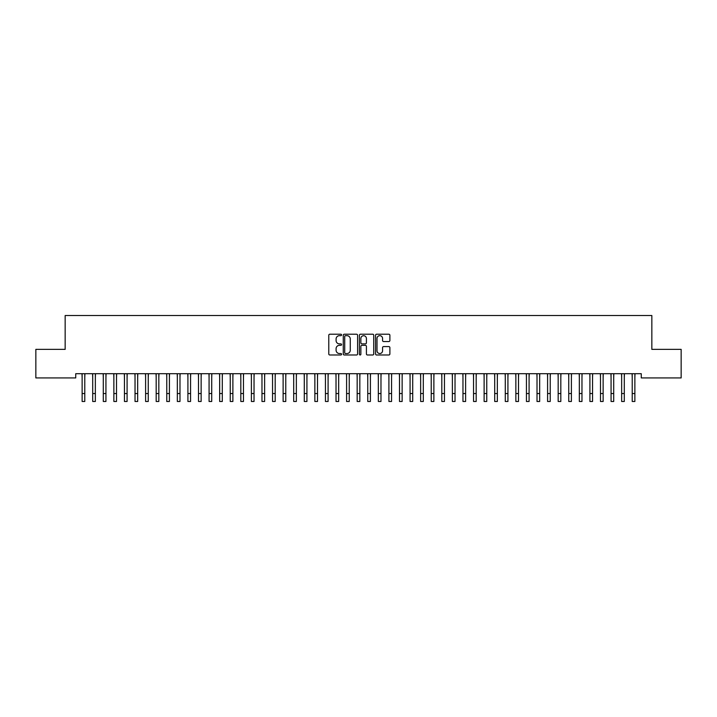 <?xml version="1.0" encoding="UTF-8"?>
<svg xmlns="http://www.w3.org/2000/svg" width="717" height="717" viewBox="0 0 717 717"><rect width="100%" height="100%" fill="white"/><g stroke="black" fill="none" stroke-linecap="round" stroke-linejoin="round"><path stroke-width="1.08" d="M341.579 334.947A0.726 0.726 0 0 0 340.844 334.221L329.811 334.221A1.04 1.04 0 0 0 328.78 335.26L328.78 353.947A1.04 1.04 0 0 0 329.811 354.987L340.844 354.987A0.726 0.726 0 0 0 341.579 354.261A0.726 0.726 0 0 0 340.844 353.535L339.419 353.535A3.325 3.325 0 0 1 336.094 350.21L336.094 348.65A3.325 3.325 0 0 1 339.419 345.334L340.844 345.334A0.726 0.726 0 0 0 341.579 344.608A0.726 0.726 0 0 0 340.844 343.882L339.419 343.882A3.325 3.325 0 0 1 336.094 340.557L336.094 338.998A3.325 3.325 0 0 1 339.419 335.673L340.844 335.673A0.726 0.726 0 0 0 341.579 334.947M388.847 341.543A1.04 1.04 0 0 0 389.887 340.503L389.887 335.26A1.04 1.04 0 0 0 388.847 334.221L376.595 334.221A1.04 1.04 0 0 0 375.556 335.26L375.556 353.947A1.04 1.04 0 0 0 376.595 354.987L388.847 354.987A1.04 1.04 0 0 0 389.887 353.947L389.887 347.62A1.04 1.04 0 0 0 388.847 346.58L383.604 346.58A1.04 1.04 0 0 0 382.564 347.62L382.564 350.756A2.778 2.778 0 0 1 379.786 353.535A2.778 2.778 0 0 1 377.008 350.756L377.008 338.451A2.778 2.778 0 0 1 379.786 335.673A2.778 2.778 0 0 1 382.564 338.451L382.564 340.503A1.04 1.04 0 0 0 383.604 341.543L388.847 341.543M641.267 373.7L75.733 373.7L75.733 377.931L35.85 377.931L35.85 349.367L65.157 349.367L65.157 315.516L651.843 315.516L651.843 349.367L681.15 349.367L681.15 377.931L641.267 377.931L641.267 373.7M357.595 335.26A1.04 1.04 0 0 0 356.555 334.221L344.303 334.221A1.04 1.04 0 0 0 343.264 335.26L343.264 353.947A1.04 1.04 0 0 0 344.303 354.987L356.555 354.987A1.04 1.04 0 0 0 357.595 353.947L357.595 335.26M360.445 334.221L372.697 334.221A1.04 1.04 0 0 1 373.736 335.26L373.736 353.947A1.04 1.04 0 0 1 372.697 354.987L367.454 354.987A1.04 1.04 0 0 1 366.414 353.947L366.414 346.374A1.04 1.04 0 0 0 365.383 345.334L361.897 345.334A1.04 1.04 0 0 0 360.866 346.374L360.866 354.261A0.726 0.726 0 0 1 360.131 354.987A0.726 0.726 0 0 1 359.405 354.261L359.405 335.26A1.04 1.04 0 0 1 360.445 334.221M345.442 335.673A0.726 0.726 0 0 0 344.716 336.398L344.716 352.809A0.726 0.726 0 0 0 345.442 353.535L346.947 353.535A3.325 3.325 0 0 0 350.272 350.21L350.272 338.998A3.325 3.325 0 0 0 346.947 335.673L345.442 335.673M366.414 338.505A2.778 2.778 0 0 0 363.636 335.726A2.778 2.778 0 0 0 360.866 338.505L360.866 342.843A1.04 1.04 0 0 0 361.897 343.882L365.383 343.882A1.04 1.04 0 0 0 366.414 342.843L366.414 338.505M84.776 377.689L84.911 373.7M82.132 377.689L81.998 373.7M82.132 393.552L84.776 393.552L84.776 401.484L82.132 401.484L82.132 374.032M84.776 393.552L84.776 374.032M95.352 377.689L95.486 373.7M92.708 377.689L92.574 373.7M105.937 377.689L106.071 373.7M103.293 377.689L103.158 373.7M92.708 393.552L95.352 393.552L95.352 401.484L92.708 401.484L92.708 374.032M95.352 393.552L95.352 374.032M103.293 393.552L105.937 393.552L105.937 401.484L103.293 401.484L103.293 374.032M105.937 393.552L105.937 374.032M116.513 377.689L116.647 373.7M113.869 377.689L113.734 373.7M127.088 377.689L127.223 373.7M124.444 377.689L124.31 373.7M113.869 393.552L116.513 393.552L116.513 401.484L113.869 401.484L113.869 374.032M116.513 393.552L116.513 374.032M124.444 393.552L127.088 393.552L127.088 401.484L124.444 401.484L124.444 374.032M127.088 393.552L127.088 374.032M137.673 377.689L137.807 373.7M135.029 377.689L134.895 373.7M135.029 393.552L137.673 393.552L137.673 401.484L135.029 401.484L135.029 374.032M137.673 393.552L137.673 374.032M148.249 377.689L148.383 373.7M145.605 377.689L145.47 373.7M145.605 393.552L148.249 393.552L148.249 401.484L145.605 401.484L145.605 374.032M148.249 393.552L148.249 374.032M158.824 377.689L158.959 373.7M156.181 377.689L156.046 373.7M169.409 377.689L169.544 373.7M166.765 377.689L166.631 373.7M179.985 377.689L180.119 373.7M177.341 377.689L177.207 373.7M190.561 377.689L190.695 373.7M187.917 377.689L187.782 373.7M201.145 377.689L201.28 373.7M198.501 377.689L198.367 373.7M211.721 377.689L211.856 373.7M209.077 377.689L208.943 373.7M222.297 377.689L222.431 373.7M219.653 377.689L219.519 373.7M232.882 377.689L233.016 373.7M230.238 377.689L230.103 373.7M243.457 377.689L243.592 373.7M240.813 377.689L240.679 373.7M254.033 377.689L254.168 373.7M251.389 377.689L251.255 373.7M264.618 377.689L264.752 373.7M261.974 377.689L261.839 373.7M275.194 377.689L275.328 373.7M272.55 377.689L272.415 373.7M285.769 377.689L285.904 373.7M283.125 377.689L282.991 373.7M296.354 377.689L296.488 373.7M293.701 377.689L293.576 373.7M306.93 377.689L307.064 373.7M304.286 377.689L304.151 373.7M317.506 377.689L317.64 373.7M314.862 377.689L314.727 373.7M328.09 377.689L328.225 373.7M325.437 377.689L325.312 373.7M338.666 377.689L338.8 373.7M336.022 377.689L335.888 373.7M349.242 377.689L349.376 373.7M346.598 377.689L346.463 373.7M359.826 377.689L359.961 373.7M357.174 377.689L357.039 373.7M370.402 377.689L370.537 373.7M367.758 377.689L367.624 373.7M380.978 377.689L381.112 373.7M378.334 377.689L378.2 373.7M391.563 377.689L391.688 373.7M388.91 377.689L388.775 373.7M402.138 377.689L402.273 373.7M399.494 377.689L399.36 373.7M412.714 377.689L412.849 373.7M410.07 377.689L409.936 373.7M423.299 377.689L423.424 373.7M420.646 377.689L420.512 373.7M433.875 377.689L434.009 373.7M431.231 377.689L431.096 373.7M444.45 377.689L444.585 373.7M441.806 377.689L441.672 373.7M455.026 377.689L455.161 373.7M452.382 377.689L452.248 373.7M465.611 377.689L465.745 373.7M462.967 377.689L462.832 373.7M476.187 377.689L476.321 373.7M473.543 377.689L473.408 373.7M486.762 377.689L486.897 373.7M484.118 377.689L483.984 373.7M497.347 377.689L497.481 373.7M494.703 377.689L494.569 373.7M507.923 377.689L508.057 373.7M505.279 377.689L505.144 373.7M518.499 377.689L518.633 373.7M515.855 377.689L515.72 373.7M529.083 377.689L529.218 373.7M526.439 377.689L526.305 373.7M539.659 377.689L539.793 373.7M537.015 377.689L536.881 373.7M156.181 393.552L158.824 393.552L158.824 401.484L156.181 401.484L156.181 374.032M158.824 393.552L158.824 374.032M166.765 393.552L169.409 393.552L169.409 401.484L166.765 401.484L166.765 374.032M169.409 393.552L169.409 374.032M177.341 393.552L179.985 393.552L179.985 401.484L177.341 401.484L177.341 374.032M179.985 393.552L179.985 374.032M187.917 393.552L190.561 393.552L190.561 401.484L187.917 401.484L187.917 374.032M190.561 393.552L190.561 374.032M198.501 393.552L201.145 393.552L201.145 401.484L198.501 401.484L198.501 374.032M201.145 393.552L201.145 374.032M209.077 393.552L211.721 393.552L211.721 401.484L209.077 401.484L209.077 374.032M211.721 393.552L211.721 374.032M219.653 393.552L222.297 393.552L222.297 401.484L219.653 401.484L219.653 374.032M222.297 393.552L222.297 374.032M230.238 393.552L232.882 393.552L232.882 401.484L230.238 401.484L230.238 374.032M232.882 393.552L232.882 374.032M240.813 393.552L243.457 393.552L243.457 401.484L240.813 401.484L240.813 374.032M243.457 393.552L243.457 374.032M251.389 393.552L254.033 393.552L254.033 401.484L251.389 401.484L251.389 374.032M254.033 393.552L254.033 374.032M261.974 393.552L264.618 393.552L264.618 401.484L261.974 401.484L261.974 374.032M264.618 393.552L264.618 374.032M272.55 393.552L275.194 393.552L275.194 401.484L272.55 401.484L272.55 374.032M275.194 393.552L275.194 374.032M283.125 393.552L285.769 393.552L285.769 401.484L283.125 401.484L283.125 374.032M285.769 393.552L285.769 374.032M293.701 393.552L296.354 393.552L296.354 401.484L293.701 401.484L293.701 374.032M296.354 393.552L296.354 374.032M304.286 393.552L306.93 393.552L306.93 401.484L304.286 401.484L304.286 374.032M306.93 393.552L306.93 374.032M314.862 393.552L317.506 393.552L317.506 401.484L314.862 401.484L314.862 374.032M317.506 393.552L317.506 374.032M325.437 393.552L328.09 393.552L328.09 401.484L325.437 401.484L325.437 374.032M328.09 393.552L328.09 374.032M336.022 393.552L338.666 393.552L338.666 401.484L336.022 401.484L336.022 374.032M338.666 393.552L338.666 374.032M346.598 393.552L349.242 393.552L349.242 401.484L346.598 401.484L346.598 374.032M349.242 393.552L349.242 374.032M357.174 393.552L359.826 393.552L359.826 401.484L357.174 401.484L357.174 374.032M359.826 393.552L359.826 374.032M367.758 393.552L370.402 393.552L370.402 401.484L367.758 401.484L367.758 374.032M370.402 393.552L370.402 374.032M378.334 393.552L380.978 393.552L380.978 401.484L378.334 401.484L378.334 374.032M380.978 393.552L380.978 374.032M388.91 393.552L391.563 393.552L391.563 401.484L388.91 401.484L388.91 374.032M391.563 393.552L391.563 374.032M399.494 393.552L402.138 393.552L402.138 401.484L399.494 401.484L399.494 374.032M402.138 393.552L402.138 374.032M410.07 393.552L412.714 393.552L412.714 401.484L410.07 401.484L410.07 374.032M412.714 393.552L412.714 374.032M420.646 393.552L423.299 393.552L423.299 401.484L420.646 401.484L420.646 374.032M423.299 393.552L423.299 374.032M431.231 393.552L433.875 393.552L433.875 401.484L431.231 401.484L431.231 374.032M433.875 393.552L433.875 374.032M441.806 393.552L444.45 393.552L444.45 401.484L441.806 401.484L441.806 374.032M444.45 393.552L444.45 374.032M452.382 393.552L455.026 393.552L455.026 401.484L452.382 401.484L452.382 374.032M455.026 393.552L455.026 374.032M462.967 393.552L465.611 393.552L465.611 401.484L462.967 401.484L462.967 374.032M465.611 393.552L465.611 374.032M473.543 393.552L476.187 393.552L476.187 401.484L473.543 401.484L473.543 374.032M476.187 393.552L476.187 374.032M484.118 393.552L486.762 393.552L486.762 401.484L484.118 401.484L484.118 374.032M486.762 393.552L486.762 374.032M494.703 393.552L497.347 393.552L497.347 401.484L494.703 401.484L494.703 374.032M497.347 393.552L497.347 374.032M505.279 393.552L507.923 393.552L507.923 401.484L505.279 401.484L505.279 374.032M507.923 393.552L507.923 374.032M515.855 393.552L518.499 393.552L518.499 401.484L515.855 401.484L515.855 374.032M518.499 393.552L518.499 374.032M526.439 393.552L529.083 393.552L529.083 401.484L526.439 401.484L526.439 374.032M529.083 393.552L529.083 374.032M537.015 393.552L539.659 393.552L539.659 401.484L537.015 401.484L537.015 374.032M539.659 393.552L539.659 374.032M550.235 377.689L550.369 373.7M547.591 377.689L547.456 373.7M547.591 393.552L550.235 393.552L550.235 401.484L547.591 401.484L547.591 374.032M550.235 393.552L550.235 374.032M560.819 377.689L560.954 373.7M558.176 377.689L558.041 373.7M558.176 393.552L560.819 393.552L560.819 401.484L558.176 401.484L558.176 374.032M560.819 393.552L560.819 374.032M571.395 377.689L571.53 373.7M568.751 377.689L568.617 373.7M568.751 393.552L571.395 393.552L571.395 401.484L568.751 401.484L568.751 374.032M571.395 393.552L571.395 374.032M581.971 377.689L582.105 373.7M579.327 377.689L579.193 373.7M579.327 393.552L581.971 393.552L581.971 401.484L579.327 401.484L579.327 374.032M581.971 393.552L581.971 374.032M592.556 377.689L592.69 373.7M589.912 377.689L589.777 373.7M589.912 393.552L592.556 393.552L592.556 401.484L589.912 401.484L589.912 374.032M592.556 393.552L592.556 374.032M603.131 377.689L603.266 373.7M600.487 377.689L600.353 373.7M600.487 393.552L603.131 393.552L603.131 401.484L600.487 401.484L600.487 374.032M603.131 393.552L603.131 374.032M613.707 377.689L613.842 373.7M611.063 377.689L610.929 373.7M611.063 393.552L613.707 393.552L613.707 401.484L611.063 401.484L611.063 374.032M613.707 393.552L613.707 374.032M624.292 377.689L624.426 373.7M621.648 377.689L621.514 373.7M621.648 393.552L624.292 393.552L624.292 401.484L621.648 401.484L621.648 374.032M624.292 393.552L624.292 374.032M634.868 377.689L635.002 373.7M632.224 377.689L632.089 373.7M632.224 393.552L634.868 393.552L634.868 401.484L632.224 401.484L632.224 374.032M634.868 393.552L634.868 374.032"/></g></svg>
